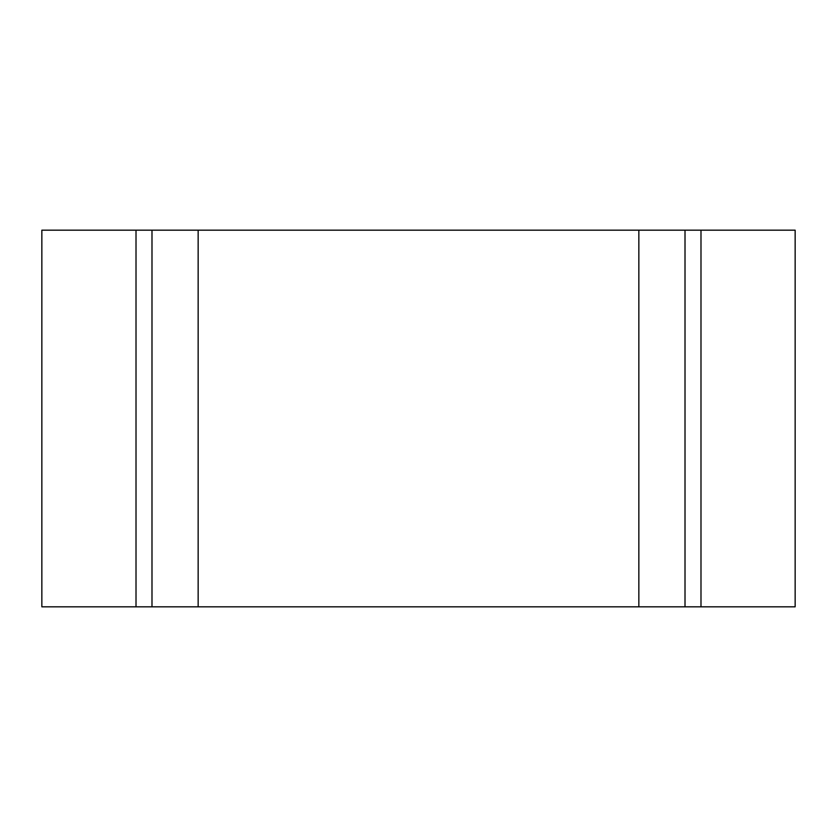 <?xml version="1.0" encoding="UTF-8"?>
<svg xmlns="http://www.w3.org/2000/svg" width="837" height="837" viewBox="0 0 837 837"><rect width="100%" height="100%" fill="white"/><g stroke="black" fill="none" stroke-linecap="round" stroke-linejoin="round"><path stroke-width="1.26" d="M198.149 230.175L198.149 606.825L136.012 606.825L136.012 230.175L41.85 230.175L41.85 606.825L136.012 606.825L136.012 230.175L795.15 230.175L795.15 606.825L700.987 606.825L700.987 230.175M685.011 230.175L685.011 606.825L700.987 606.825M198.149 606.825L638.851 606.825L638.851 230.175M685.011 606.825L638.851 606.825M136.012 606.825L136.012 230.175M151.989 606.825L151.989 230.175"/></g></svg>
